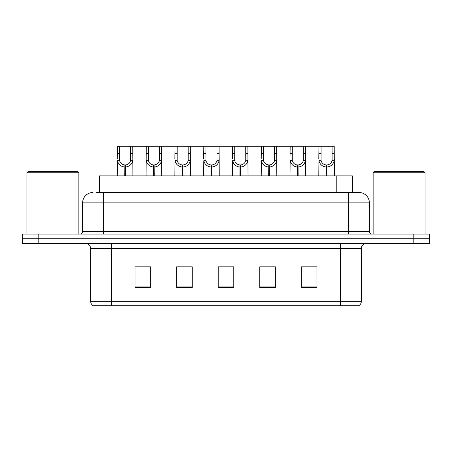 <?xml version="1.0" encoding="UTF-8"?>
<svg xmlns="http://www.w3.org/2000/svg" width="452" height="452" viewBox="0 0 452 452"><rect width="100%" height="100%" fill="white"/><g stroke="black" fill="none" stroke-linecap="round" stroke-linejoin="round"><path stroke-width="0.68" d="M99.395 192.49L99.395 175.862L352.396 175.862L352.396 192.49M361.34 301.281C361.278 303.219 360.43 304.71 358.798 305.75L340.559 305.75L340.559 301.281L361.34 301.281L361.34 248.6A5.198 5.198 0 0 1 366.538 243.402M340.559 305.75L93.202 305.75A5.198 5.198 0 0 1 90.66 301.281L90.66 248.6C90.355 245.447 88.62 243.713 85.462 243.402M38.188 234.051L429.4 234.051L429.4 238.729L22.6 238.729L22.6 243.402L38.188 243.402L38.188 238.729L22.6 238.729L22.6 234.051L38.188 234.051L38.188 238.729L429.4 238.729L429.4 243.402L38.188 243.402M316.92 287.619L316.92 266.833L301.331 266.833L301.331 287.619L316.92 287.619M275.358 287.619L275.358 266.833L259.77 266.833L259.77 287.619L275.358 287.619M150.669 287.619L150.669 266.833L135.08 266.833L135.08 287.619L150.669 287.619M192.23 287.619L192.23 266.833L176.642 266.833L176.642 287.619L192.23 287.619M233.791 287.619L233.791 266.833L218.209 266.833L218.209 287.619L233.791 287.619M331.107 305.75L120.893 305.75M301.331 266.94L316.089 266.94M308.298 266.94L301.699 266.94M178.772 266.94L186.569 266.94M149.991 266.94L143.391 266.94M135.6 266.94L150.669 266.94M265.121 266.94L272.912 266.94M221.949 266.94L229.74 266.94M96.875 192.49L355.362 192.49M96.638 192.49L103.389 192.49L103.389 202.88L82.609 202.88L82.609 231.458A2.599 2.599 0 0 1 80.01 234.051M92.999 192.49A10.39 10.39 0 0 0 82.609 202.88M359.001 192.49A10.39 10.39 0 0 1 369.391 202.88L348.611 202.88L348.611 192.49L358.843 192.49M369.391 202.88L369.391 231.458C369.55 233.034 370.414 233.899 371.99 234.051M124.763 175.862L124.854 164.957C122.187 164.681 120.43 163.268 119.582 160.726L119.61 146.25L132.741 146.25L132.899 175.862M124.763 167.031C120.893 166.596 118.458 164.488 117.452 160.726L117.311 175.862M117.311 158.861L117.469 146.25L119.61 146.25M125.357 175.862L125.357 164.957C128.023 164.681 129.78 163.268 130.628 160.726L130.6 146.25M125.357 164.957L125.447 175.862M124.854 164.957L124.854 175.862M132.899 158.861L132.758 160.726C131.758 164.488 129.317 166.596 125.447 167.031M132.741 146.25L146.256 146.25L146.092 175.862M153.55 175.862L153.64 164.957C150.974 164.681 149.216 163.268 148.369 160.726L148.392 146.25L161.522 146.25L161.68 175.862M153.55 167.031C149.674 166.596 147.239 164.488 146.233 160.726L146.092 158.861M154.138 175.862L154.138 164.957C156.804 164.681 158.562 163.268 159.409 160.726L159.386 146.25M154.138 164.957L154.228 175.862M153.64 164.957L153.64 175.862M161.68 158.861L161.539 160.726C160.539 164.488 158.098 166.596 154.228 167.031M148.392 146.25L146.256 146.25M182.331 175.862L182.422 164.957C179.755 164.681 177.998 163.268 177.15 160.726L177.173 146.25L190.303 146.25L190.462 175.862M182.331 167.031C178.455 166.596 176.02 164.488 175.02 160.726L174.879 175.862M174.879 158.861L175.037 146.25L177.173 146.25M182.919 175.862L182.919 164.957C185.586 164.681 187.343 163.268 188.19 160.726L188.168 146.25M182.919 164.957L183.009 175.862M182.422 164.957L182.422 175.862M190.462 158.861L190.32 160.726C189.32 164.488 186.885 166.596 183.009 167.031M211.112 175.862L211.203 164.957C208.536 164.681 206.779 163.268 205.931 160.726L205.959 146.25L219.084 146.25L219.248 175.862M211.112 167.031C207.242 166.596 204.801 164.488 203.801 160.726L203.66 175.862M203.66 158.861L203.818 146.25L205.959 146.25M211.7 175.862L211.7 164.957C214.367 164.681 216.124 163.268 216.971 160.726L216.949 146.25M211.7 164.957L211.79 175.862M211.203 164.957L211.203 175.862M219.248 158.861L219.107 160.726C218.101 164.488 215.666 166.596 211.79 167.031M239.893 175.862L239.984 164.957C237.317 164.681 235.56 163.268 234.712 160.726L234.741 146.25L247.871 146.25L248.029 175.862M239.893 167.031C236.023 166.596 233.588 164.488 232.582 160.726L232.441 175.862M232.441 158.861L232.599 146.25L234.741 146.25M240.487 175.862L240.487 164.957C243.153 164.681 244.911 163.268 245.758 160.726L245.73 146.25M240.487 164.957L240.577 175.862M239.984 164.957L239.984 175.862M248.029 158.861L247.888 160.726C246.888 164.488 244.447 166.596 240.577 167.031M161.522 146.25L175.037 146.25M190.303 146.25L203.818 146.25M219.084 146.25L232.599 146.25M26.911 172.749L27.951 171.709L77.829 171.709L78.868 172.749L26.911 172.749L26.911 234.051M78.868 172.749L78.868 234.051M373.132 172.749L374.171 171.709L424.049 171.709L425.089 172.749L373.132 172.749L373.132 234.051M425.089 172.749L425.089 234.051M268.68 175.862L268.77 164.957C266.104 164.681 264.347 163.268 263.499 160.726L263.522 146.25L276.652 146.25L276.81 175.862M268.68 167.031C264.804 166.596 262.369 164.488 261.363 160.726L261.222 175.862M261.222 158.861L261.386 146.25L263.522 146.25M269.268 175.862L269.268 164.957C271.934 164.681 273.692 163.268 274.539 160.726L274.517 146.25M269.268 164.957L269.358 175.862M268.77 164.957L268.77 175.862M276.81 158.861L276.669 160.726C275.669 164.488 273.228 166.596 269.358 167.031M297.461 175.862L297.552 164.957C294.885 164.681 293.128 163.268 292.28 160.726L292.303 146.25L305.433 146.25L305.592 175.862M297.461 167.031C293.585 166.596 291.15 164.488 290.15 160.726L290.009 175.862M290.009 158.861L290.167 146.25L292.303 146.25M298.049 175.862L298.049 164.957C300.716 164.681 302.473 163.268 303.32 160.726L303.298 146.25M298.049 164.957L298.139 175.862M297.552 164.957L297.552 175.862M305.592 158.861L305.45 160.726C304.45 164.488 302.015 166.596 298.139 167.031M326.242 175.862L326.333 164.957C323.666 164.681 321.909 163.268 321.061 160.726L321.089 146.25L334.214 146.25L334.378 175.862M326.242 167.031C322.372 166.596 319.931 164.488 318.931 160.726L318.79 175.862M318.79 158.861L318.948 146.25L321.089 146.25M326.83 175.862L326.83 164.957C329.502 164.681 331.254 163.268 332.101 160.726L332.079 146.25M326.83 164.957L326.92 175.862M326.333 164.957L326.333 175.862M334.378 158.861L334.237 160.726C333.231 164.488 330.796 166.596 326.92 167.031M247.871 146.25L261.386 146.25M276.652 146.25L290.167 146.25M305.433 146.25L318.948 146.25M114.983 192.49L114.983 175.862M336.808 192.49L336.808 175.862M340.559 243.402L340.559 248.6L90.66 248.6M361.34 248.6L340.559 248.6L340.559 301.281L111.441 301.281L111.441 305.75M90.66 301.281L111.441 301.281L111.441 243.402M413.812 243.402L413.812 234.051M233.791 286.896L218.209 286.896M192.23 286.896L176.642 286.896M150.669 286.896L135.08 286.896M275.358 286.896L259.77 286.896M316.92 286.896L301.331 286.896M103.389 234.051L103.389 231.458L369.391 231.458M82.609 231.458L103.389 231.458L103.389 202.88L348.611 202.88L348.611 234.051M119.61 153.375L117.469 153.375M119.582 160.726L117.452 160.726M132.758 160.726L130.628 160.726M132.741 153.375L130.6 153.375M148.392 153.375L146.256 153.375M148.369 160.726L146.233 160.726M161.539 160.726L159.409 160.726M161.522 153.375L159.386 153.375M177.173 153.375L175.037 153.375M177.15 160.726L175.02 160.726M190.32 160.726L188.19 160.726M190.303 153.375L188.168 153.375M205.959 153.375L203.818 153.375M205.931 160.726L203.801 160.726M219.107 160.726L216.971 160.726M219.084 153.375L216.949 153.375M234.741 153.375L232.599 153.375M234.712 160.726L232.582 160.726M247.888 160.726L245.758 160.726M247.871 153.375L245.73 153.375M263.522 153.375L261.386 153.375M263.499 160.726L261.363 160.726M276.669 160.726L274.539 160.726M276.652 153.375L274.517 153.375M292.303 153.375L290.167 153.375M292.28 160.726L290.15 160.726M305.45 160.726L303.32 160.726M305.433 153.375L303.298 153.375M321.089 153.375L318.948 153.375M321.061 160.726L318.931 160.726M334.237 160.726L332.101 160.726M334.214 153.375L332.079 153.375"/></g></svg>

